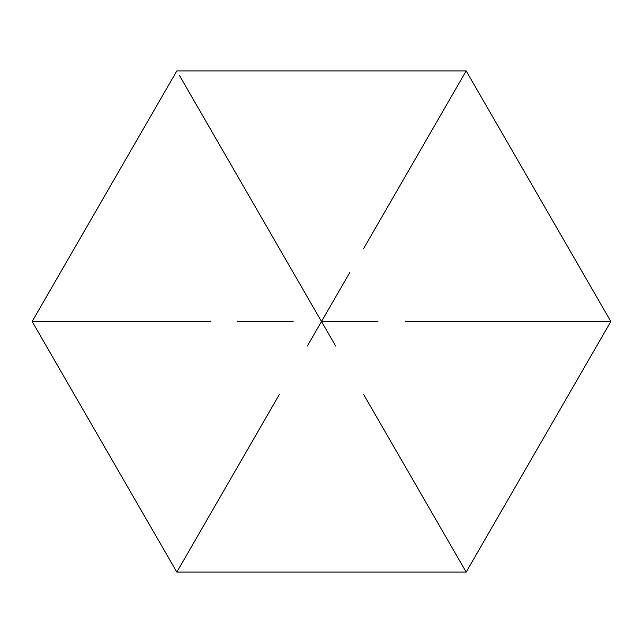 <?xml version="1.0" encoding="UTF-8"?>
<svg xmlns="http://www.w3.org/2000/svg" width="643" height="643" viewBox="0 0 643 643"><rect width="100%" height="100%" fill="white"/><g stroke="black" fill="none" stroke-linecap="round" stroke-linejoin="round"><path stroke-width="0.96" d="M176.825 572.085L32.15 321.5L37.712 321.5L32.15 321.5L176.825 572.085L466.175 572.085L176.825 572.085L179.606 567.271L176.825 572.085M279.504 394.239L179.606 567.271L279.504 394.239M363.496 394.239L466.175 572.085L610.85 321.5L466.175 572.085L363.496 394.239M405.492 321.5L610.85 321.5L466.175 70.915L610.85 321.5L405.492 321.5M363.496 248.761L466.175 70.915L176.825 70.915L466.175 70.915L363.496 248.761M179.606 75.729L321.5 321.5L349.728 272.616L321.5 321.5L377.947 321.5L321.5 321.5L307.322 296.937M293.136 321.5L237.508 321.5M37.712 321.5L210.767 321.5M335.678 346.063L321.5 321.5L335.678 346.063M307.322 346.063L321.5 321.5L307.322 346.063M32.15 321.5L176.825 70.915"/></g></svg>
